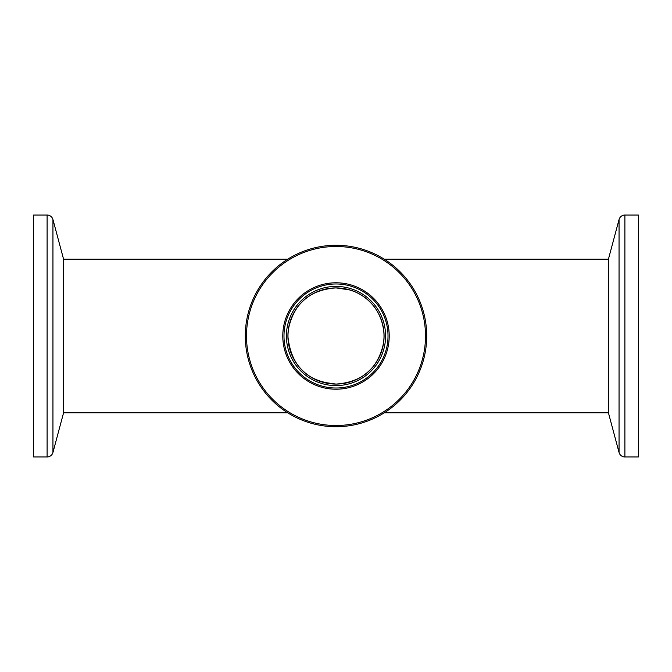 <?xml version="1.0" encoding="UTF-8"?>
<svg xmlns="http://www.w3.org/2000/svg" width="672" height="672" viewBox="0 0 672 672"><rect width="100%" height="100%" fill="white"/><g stroke="black" fill="none" stroke-linecap="round" stroke-linejoin="round"><path stroke-width="1.01" d="M336.748 384.073C363.586 383.116 383.46 363.342 384.082 335.563C382.922 307.835 362.981 288.574 336 287.918A48.082 48.082 0 0 0 287.918 336A48.082 48.082 0 0 0 336 384.082L322.535 382.158C301.115 376.152 285.079 354.698 288.422 329.062C293.924 303.484 309.784 289.766 336 287.918L349.516 289.859C370.961 295.898 386.963 317.402 383.561 343.056C378.076 368.508 362.225 382.183 336 384.082A48.082 48.082 0 0 0 384.082 336A48.082 48.082 0 0 0 336 287.918M335.236 287.927C308.381 288.901 288.523 308.683 287.918 336.479C291.026 365.862 307.054 381.721 336 384.082M608.588 259.19L384.275 259.19M287.725 259.19L63.412 259.19M608.588 412.81L384.275 412.81M287.725 412.81L63.412 412.81M52.945 452.474A6.048 6.048 0 0 1 47.107 456.96L47.107 215.04A6.048 6.048 0 0 1 52.945 219.526L52.945 452.474L63.412 413.414L63.412 258.586L52.945 219.526M47.107 456.96L33.6 456.96L33.6 215.04L47.107 215.04M619.055 452.474L619.055 219.526L608.588 258.586L608.588 413.414L619.055 452.474A6.048 6.048 0 0 0 624.893 456.96L638.4 456.96L638.4 215.04L624.893 215.04L624.893 456.96M619.055 219.526A6.048 6.048 0 0 1 624.893 215.04M286.381 411.944A90.72 90.72 0 0 1 260.056 286.381A90.72 90.72 0 0 1 385.619 260.056A90.72 90.72 0 0 1 411.944 385.619A90.72 90.72 0 0 1 286.381 411.944A90.72 90.72 0 0 0 411.944 385.619A90.72 90.72 0 0 0 385.619 260.056M365.106 291.446A53.222 53.222 0 0 1 380.554 365.106A53.222 53.222 0 0 1 306.894 380.554A53.222 53.222 0 0 1 291.446 306.894A53.222 53.222 0 0 1 365.106 291.446M307.549 379.546A52.013 52.013 0 0 0 379.546 364.451A52.013 52.013 0 0 0 364.451 292.454A52.013 52.013 0 0 0 292.454 307.549A52.013 52.013 0 0 0 307.549 379.546M363.124 294.479A49.594 49.594 0 0 1 377.521 363.124A49.594 49.594 0 0 1 308.876 377.521A49.594 49.594 0 0 1 294.479 308.876A49.594 49.594 0 0 1 363.124 294.479M384.955 261.064A89.51 89.51 0 0 0 261.064 287.045A89.51 89.51 0 0 0 287.045 410.936A89.51 89.51 0 0 0 410.936 384.955A89.51 89.51 0 0 0 384.955 261.064"/></g></svg>
